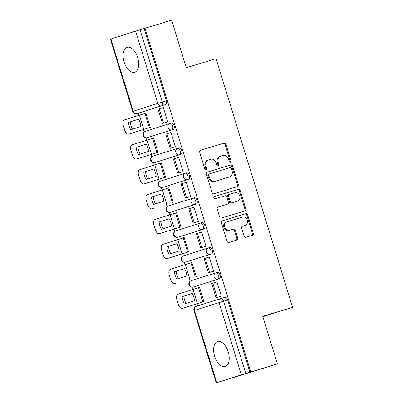<?xml version="1.0" encoding="UTF-8"?>
<svg xmlns="http://www.w3.org/2000/svg" width="403" height="403" viewBox="0 0 403 403"><rect width="100%" height="100%" fill="white"/><g stroke="black" fill="none" stroke-linecap="round" stroke-linejoin="round"><path stroke-width="0.6" d="M230.471 162.293A1.149 0.962 72.4 0 0 231.05 160.918L225.932 144.274A1.637 1.37 72.4 0 0 224.139 143.105L200.518 150.279A1.637 1.37 72.4 0 0 200.503 150.279A1.637 1.37 72.4 0 0 199.686 152.243L204.805 168.882A1.149 0.962 72.4 0 0 206.643 168.328L205.978 166.172A5.244 4.388 72.4 0 1 208.593 159.9A5.244 4.388 72.4 0 1 208.638 159.885L210.608 159.286A5.244 4.388 72.4 0 1 216.346 163.024L217.01 165.18A1.149 0.962 72.4 0 0 218.849 164.62L218.184 162.469A5.244 4.388 72.4 0 1 220.799 156.193A5.244 4.388 72.4 0 1 220.844 156.183L222.809 155.583A5.244 4.388 72.4 0 1 228.551 159.321L229.211 161.477A1.149 0.962 72.4 0 0 230.471 162.293M230.002 162.298A1.149 0.962 72.4 0 0 230.178 161.195L225.06 144.551A1.637 1.37 72.4 0 0 223.267 143.382L200.367 150.334M205.595 169.703A1.149 0.962 72.4 0 0 205.772 168.6L205.107 166.449L205.978 166.172M217.796 166.001A1.149 0.962 72.4 0 0 217.978 164.898L217.313 162.747L218.184 162.469M137.685 57.614A13.022 7.128 -106.9 0 0 127.101 47.307A13.022 7.128 -106.9 0 0 124.089 61.926A13.022 7.128 -106.9 0 0 134.667 72.233A13.022 7.128 -106.9 0 0 137.685 57.614M228.209 351.874A13.022 7.128 -106.9 0 0 217.63 341.573A13.022 7.128 -106.9 0 0 214.618 356.192A13.022 7.128 -106.9 0 0 225.196 366.493A13.022 7.128 -106.9 0 0 228.209 351.874M244.072 236.133A1.637 1.37 72.4 0 0 245.87 237.296L252.495 235.287A1.637 1.37 72.4 0 0 252.51 235.281A1.637 1.37 72.4 0 0 253.326 233.322L247.638 214.839A1.637 1.37 72.4 0 0 245.845 213.671L222.224 220.839A1.637 1.37 72.4 0 0 222.209 220.844A1.637 1.37 72.4 0 0 221.393 222.804L227.08 241.291A1.637 1.37 72.4 0 0 228.874 242.455L236.878 240.027A1.637 1.37 72.4 0 0 236.893 240.022A1.637 1.37 72.4 0 0 237.71 238.062L235.276 230.153A1.637 1.37 72.4 0 0 233.483 228.985L229.514 230.189A4.383 3.667 72.4 0 1 224.723 227.085A4.383 3.667 72.4 0 1 226.899 221.821A4.383 3.667 72.4 0 1 226.934 221.811L242.485 217.091A4.383 3.667 72.4 0 1 247.276 220.194A4.383 3.667 72.4 0 1 245.1 225.458A4.383 3.667 72.4 0 1 245.064 225.468L242.47 226.254A1.637 1.37 72.4 0 0 242.46 226.259A1.637 1.37 72.4 0 0 241.639 228.219L244.072 236.133M145.04 28.225L171.643 20.15L186.272 67.704L216.084 58.657L292.573 307.277L262.761 316.325L277.39 363.884L250.787 371.959L145.04 28.225L140.022 29.762L162.263 102.05A3.34 1.829 73.1 0 1 161.502 105.793L136.839 113.616A3.34 1.829 73.1 0 1 136.829 113.621A3.34 1.829 73.1 0 1 136.798 113.631M237.508 186.574A1.637 1.37 72.4 0 0 237.523 186.569A1.637 1.37 72.4 0 0 238.339 184.609L232.652 166.127A1.637 1.37 72.4 0 0 230.859 164.958L207.238 172.126A1.637 1.37 72.4 0 0 207.223 172.131A1.637 1.37 72.4 0 0 206.407 174.091L212.094 192.574A1.637 1.37 72.4 0 0 213.887 193.742L237.508 186.574M244.283 211.147A1.637 1.37 72.4 0 0 244.964 209.243L239.276 190.76L240.148 190.483L245.83 208.966A1.637 1.37 72.4 0 1 245.014 210.925A1.637 1.37 72.4 0 1 245.004 210.93L221.383 218.099A1.637 1.37 72.4 0 1 219.59 216.93L217.157 209.021A1.637 1.37 72.4 0 1 217.973 207.061A1.637 1.37 72.4 0 0 217.973 207.061L227.564 204.15A1.637 1.37 72.4 0 0 227.579 204.145A1.637 1.37 72.4 0 0 228.395 202.185L226.778 196.936A1.637 1.37 72.4 0 0 224.985 195.767L215.011 198.795A1.149 0.962 72.4 0 1 214.331 196.609L214.341 196.604A1.149 0.962 72.4 0 0 214.331 196.609M214.341 196.604L238.354 189.314A1.637 1.37 72.4 0 1 240.148 190.483M277.39 363.884L216.174 382.85L241.352 374.855L219.116 302.567L194.453 310.391L216.693 382.679M138.36 113.157L139.02 115.293M143.392 129.514L144.123 131.887M145.957 137.841L146.677 140.184M151.049 154.409L151.78 156.782M153.614 162.731L154.334 165.079M158.711 179.305L159.442 181.672M161.271 187.627L161.991 189.974M166.368 204.2L167.099 206.568M168.928 212.522L169.653 214.87M174.025 229.09L174.756 231.463M176.59 237.417L177.31 239.76M181.688 253.986L182.413 256.358M184.247 262.308L184.967 264.655M189.345 278.881L190.075 281.254M191.904 287.203L192.629 289.55M197.002 303.776L197.656 305.907M250.787 371.959L241.352 374.855M144.168 28.502L166.409 100.79A3.34 1.829 73.1 0 1 165.648 104.533L140.985 112.361A3.34 1.829 -106.9 0 0 140.985 112.361L136.839 113.616A3.34 2.796 72.4 0 1 133.186 111.238L157.845 103.415L135.609 31.127L140.022 29.762M110.946 38.95L133.186 111.238L132.668 111.409L110.427 39.116L135.609 31.127M148.979 127.776L150.314 127.439L145.891 113.077L144.586 113.495L145.896 113.097M166.409 122.245L167.739 121.913L163.321 107.551L162.016 107.964L163.326 107.566M174.066 147.14L175.401 146.808L170.978 132.446L169.673 132.859L170.983 132.461M156.636 152.672L157.971 152.334L153.553 137.972L152.243 138.39L153.558 137.987M181.723 172.031L183.058 171.698L178.64 157.336L177.33 157.754L178.645 157.356M164.298 177.567L165.628 177.229L161.21 162.867L159.905 163.28L161.215 162.883M189.385 196.926L190.715 196.593L186.297 182.232L184.992 182.645L186.302 182.247M171.955 202.457L173.285 202.125L168.867 187.763L167.562 188.176L168.872 187.778M197.042 221.821L198.372 221.489L193.954 207.127L192.649 207.54L193.959 207.142M179.612 227.352L180.947 227.02L176.529 212.658L175.219 213.071L176.534 212.673M201.616 232.022L200.306 232.435L201.621 232.037L206.034 246.384L204.699 246.717M187.274 252.248L188.604 251.91L184.186 237.548L182.876 237.966L184.191 237.569M212.356 271.612L213.691 271.279L209.273 256.913L207.963 257.331L209.278 256.933M191.843 262.444L190.538 262.857L191.848 262.459L196.261 276.806L194.931 277.143M220.018 296.502L221.348 296.17L216.93 281.808L215.625 282.226L216.935 281.828M202.588 302.033L203.923 301.701L199.5 287.339L198.195 287.752L199.505 287.354M219.257 278.795L193.123 287.067A3.34 1.829 73.1 0 1 193.113 287.067A3.34 2.796 -107.6 0 1 189.47 284.684A3.34 2.796 72.4 0 1 191.133 280.69A3.34 3.34 0 0 0 188.952 284.866A3.34 3.34 0 0 0 193.113 287.067L217.786 279.239A3.34 2.796 -107.6 0 1 214.129 276.861A3.34 2.796 -107.6 0 1 215.791 272.866A3.34 2.796 -107.6 0 1 215.822 272.856A3.34 1.829 73.1 0 1 215.832 272.856A3.34 1.829 73.1 0 1 218.547 275.506A3.34 1.829 73.1 0 1 217.786 279.239L219.257 278.795A3.34 1.829 -106.9 0 0 220.018 275.063A3.34 1.829 -106.9 0 0 217.303 272.408A3.34 1.829 -106.9 0 0 217.293 272.413L215.847 272.851M211.595 253.9L185.466 262.172A3.34 1.829 73.1 0 1 185.456 262.177A3.34 2.796 -107.6 0 1 181.808 259.789A3.34 2.796 72.4 0 1 183.476 255.794A3.34 3.34 0 0 0 181.295 259.97A3.34 3.34 0 0 0 185.456 262.177L210.124 254.348A3.34 2.796 -107.6 0 1 206.472 251.966A3.34 2.796 -107.6 0 1 208.134 247.971A3.34 2.796 -107.6 0 1 208.165 247.966A3.34 1.829 73.1 0 1 208.175 247.961A3.34 1.829 73.1 0 1 210.89 250.616A3.34 1.829 73.1 0 1 210.124 254.348L211.595 253.9A3.34 1.829 -106.9 0 0 212.361 250.167A3.34 1.829 -106.9 0 0 209.646 247.513A3.34 1.829 -106.9 0 0 209.636 247.518L208.185 247.956M203.938 229.005L202.467 229.453A3.34 2.796 -107.6 0 1 198.81 227.07A3.34 2.796 -107.6 0 1 200.477 223.081A3.34 2.796 -107.6 0 1 200.503 223.071A3.34 1.829 73.1 0 1 200.518 223.066L201.974 222.622A3.34 1.829 -106.9 0 1 201.989 222.617A3.34 1.829 -106.9 0 1 204.704 225.272A3.34 1.829 -106.9 0 1 203.938 229.005L177.809 237.276A3.34 1.829 73.1 0 1 177.794 237.281L179.264 236.833A3.34 1.829 -106.9 0 0 179.264 236.833A3.34 1.829 -106.9 0 0 179.28 236.828M196.281 204.114L170.147 212.381A3.34 1.829 73.1 0 1 170.137 212.386A3.34 2.796 -107.6 0 1 166.494 210.003A3.34 2.796 72.4 0 1 168.157 206.009A3.34 3.34 0 0 0 165.976 210.18A3.34 3.34 0 0 0 170.137 212.386L194.81 204.558A3.34 2.796 -107.6 0 1 191.153 202.18A3.34 2.796 -107.6 0 1 192.815 198.185A3.34 2.796 -107.6 0 1 192.846 198.175A3.34 1.829 73.1 0 1 192.856 198.17A3.34 1.829 73.1 0 1 195.576 200.825A3.34 1.829 73.1 0 1 194.81 204.558L196.281 204.114A3.34 1.829 -106.9 0 0 197.042 200.377A3.34 1.829 -106.9 0 0 194.327 197.727A3.34 1.829 -106.9 0 0 194.317 197.727L192.871 198.17A3.34 3.34 0 0 0 192.815 198.185L168.157 206.009A3.34 2.796 72.4 0 1 168.187 205.998L192.79 198.195M188.619 179.219L162.49 187.486A3.34 1.829 73.1 0 1 162.48 187.491A3.34 2.796 -107.6 0 1 158.832 185.108A3.34 2.796 72.4 0 1 160.5 181.113A3.34 3.34 0 0 0 158.319 185.284A3.34 3.34 0 0 0 162.48 187.491L187.153 179.662A3.34 2.796 -107.6 0 1 183.496 177.285A3.34 2.796 -107.6 0 1 185.158 173.29A3.34 2.796 -107.6 0 1 185.189 173.28A3.34 1.829 73.1 0 1 185.199 173.275A3.34 1.829 73.1 0 1 187.914 175.93A3.34 1.829 73.1 0 1 187.153 179.662L188.619 179.219A3.34 1.829 -106.9 0 0 189.385 175.486A3.34 1.829 -106.9 0 0 186.67 172.832A3.34 1.829 -106.9 0 0 186.66 172.837L185.209 173.275A3.34 3.34 0 0 0 185.158 173.29L160.5 181.113A3.34 2.796 72.4 0 1 160.525 181.103L185.133 173.3M180.962 154.324L154.833 162.595A3.34 1.829 73.1 0 1 154.817 162.595A3.34 2.796 -107.6 0 1 151.175 160.213A3.34 2.796 72.4 0 1 152.838 156.218A3.34 3.34 0 0 0 150.662 160.394A3.34 3.34 0 0 0 154.817 162.595L179.491 154.772A3.34 2.796 -107.6 0 1 175.839 152.389A3.34 2.796 -107.6 0 1 177.501 148.395A3.34 2.796 -107.6 0 1 177.527 148.385A3.34 1.829 73.1 0 1 177.542 148.385A3.34 1.829 73.1 0 1 180.257 151.034A3.34 1.829 73.1 0 1 179.491 154.772L180.962 154.324A3.34 1.829 -106.9 0 0 181.728 150.591A3.34 1.829 -106.9 0 0 179.013 147.936A3.34 1.829 -106.9 0 0 178.997 147.941L177.552 148.38A3.34 3.34 0 0 0 177.501 148.395L152.838 156.218A3.34 2.796 72.4 0 1 152.868 156.213L177.471 148.405M173.305 129.428L148.642 137.252A3.34 1.829 -106.9 0 0 148.642 137.252L147.171 137.7A3.34 1.829 73.1 0 1 147.16 137.705A3.34 2.796 -107.6 0 1 143.518 135.317A3.34 2.796 72.4 0 1 145.181 131.328A3.34 3.34 0 0 0 143 135.499A3.34 3.34 0 0 0 147.16 137.705L171.834 129.877A3.34 2.796 -107.6 0 1 168.177 127.494A3.34 2.796 -107.6 0 1 169.844 123.499A3.34 2.796 -107.6 0 1 169.87 123.494A3.34 1.829 73.1 0 1 169.885 123.489A3.34 1.829 73.1 0 1 172.6 126.144A3.34 1.829 73.1 0 1 171.834 129.877L173.305 129.428A3.34 1.829 -106.9 0 0 174.071 125.696A3.34 1.829 -106.9 0 0 171.351 123.041A3.34 1.829 -106.9 0 0 171.34 123.046L169.895 123.484A3.34 3.34 0 0 0 169.844 123.499L145.181 131.328A3.34 2.796 72.4 0 1 145.211 131.318L169.814 123.509M292.573 307.277L262.872 316.698M193.113 287.067L194.584 286.624A3.34 1.829 -106.9 0 0 194.584 286.624A3.34 1.829 -106.9 0 0 194.594 286.619M185.456 262.177L186.921 261.728A3.34 1.829 -106.9 0 0 186.921 261.728A3.34 1.829 -106.9 0 0 186.937 261.723M162.48 187.491L163.95 187.047A3.34 1.829 -106.9 0 0 163.95 187.047A3.34 1.829 -106.9 0 0 163.961 187.042M154.817 162.595L156.288 162.152A3.34 1.829 -106.9 0 0 156.288 162.152A3.34 1.829 -106.9 0 0 156.304 162.147M148.621 137.262A3.34 1.829 -106.9 0 0 148.631 137.257L147.16 137.705M249.915 372.231L227.675 299.943A3.34 1.829 -106.9 0 0 224.96 297.303A3.34 1.829 -106.9 0 0 224.95 297.308L220.829 298.558A3.34 1.829 73.1 0 1 223.529 301.202L245.77 373.49M140.959 112.366A3.34 1.829 -106.9 0 0 140.974 112.361L136.829 113.621A3.34 3.34 0 0 1 132.668 111.409L134.118 110.976M220.753 156.208L219.973 156.46A5.244 4.388 72.4 0 0 219.927 156.47A5.244 4.388 72.4 0 0 217.313 162.747M208.553 159.915L207.767 160.162A5.244 4.388 72.4 0 0 207.721 160.177A5.244 4.388 72.4 0 0 205.107 166.449M236.788 186.791A1.637 1.37 72.4 0 0 237.468 184.886L231.78 166.404A1.637 1.37 72.4 0 0 229.987 165.235L207.087 172.187M231.347 168.409A1.149 0.962 72.4 0 0 230.088 167.588L209.359 173.884A1.149 0.962 72.4 0 0 208.774 175.26L209.474 177.527A5.244 4.388 72.4 0 0 215.217 181.264L229.388 176.962A5.244 4.388 72.4 0 0 229.433 176.952A5.244 4.388 72.4 0 0 232.042 170.676L231.347 168.409M209.338 173.889L208.487 174.156A1.149 0.962 72.4 0 0 207.903 175.532L208.774 175.26M228.602 177.214A5.244 4.388 72.4 0 1 228.561 177.229A5.244 4.388 72.4 0 1 228.516 177.239L214.346 181.541A5.244 4.388 72.4 0 1 208.603 177.804L207.903 175.532M217.832 207.117L226.693 204.427A1.637 1.37 72.4 0 0 226.708 204.422A1.637 1.37 72.4 0 0 226.718 204.417L226.693 204.427M214.215 196.654L238.354 189.314M237.503 201.132A4.383 3.667 72.4 0 0 237.543 201.122A4.383 3.667 72.4 0 0 239.72 195.853A4.383 3.667 72.4 0 0 234.924 192.75L229.448 194.417A1.637 1.37 72.4 0 0 229.433 194.417A1.637 1.37 72.4 0 0 228.617 196.382L230.234 201.626A1.637 1.37 72.4 0 0 232.027 202.795L236.632 201.409A4.383 3.667 72.4 0 0 236.672 201.399A4.383 3.667 72.4 0 0 236.707 201.384M229.418 194.422L228.577 194.689A1.637 1.37 72.4 0 0 228.561 194.694A1.637 1.37 72.4 0 0 227.745 196.654L228.617 196.382M236.632 201.409L231.156 203.072A1.637 1.37 72.4 0 1 229.362 201.903L227.745 196.654M239.276 190.76A1.637 1.37 72.4 0 0 237.483 189.591M244.263 225.72A4.383 3.667 72.4 0 1 244.228 225.735A4.383 3.667 72.4 0 1 244.193 225.745L242.319 226.315M226.864 221.831L226.063 222.088A4.383 3.667 72.4 0 0 226.028 222.098A4.383 3.667 72.4 0 0 223.851 227.363A4.383 3.667 72.4 0 0 228.642 230.466L229.514 230.189M236.158 240.248A1.637 1.37 72.4 0 0 236.838 238.339L234.405 230.43A1.637 1.37 72.4 0 0 232.612 229.262L228.642 230.466M251.774 235.508A1.637 1.37 72.4 0 0 252.454 233.599L246.767 215.116A1.637 1.37 72.4 0 0 244.974 213.948L222.073 220.899M140.123 122.734A10.352 5.667 -106.9 0 0 138.607 119.187L128.486 122.396A10.352 5.667 73.1 0 0 130.743 129.736L140.869 126.527A10.352 5.667 -106.9 0 0 140.123 122.734M143.79 129.368L139.423 115.162L124.431 119.918A5.007 2.74 -106.9 0 0 123.293 125.535L124.713 130.164A5.007 2.74 -106.9 0 0 128.784 134.128A5.007 2.74 -106.9 0 0 128.804 134.118L150.289 127.363L130.542 133.595A5.007 2.74 73.1 0 1 130.522 133.6A5.007 2.74 73.1 0 1 130.501 133.605M167.719 121.847L162.439 123.449L163.573 123.091L159.2 108.886L163.346 107.631M163.573 123.091L167.713 121.832M162.439 123.449L158.067 109.248L159.2 108.886M139.423 115.162L145.916 113.162M138.622 119.207L128.486 122.396M132.471 129.192A10.352 5.667 73.1 0 1 130.224 121.872M147.78 147.629A10.352 5.667 -106.9 0 0 146.269 144.083L136.143 147.291A10.352 5.667 73.1 0 0 138.405 154.631L148.526 151.422A10.352 5.667 -106.9 0 0 147.78 147.629M157.951 152.274L138.199 158.49A5.007 2.74 73.1 0 1 138.179 158.495A5.007 2.74 73.1 0 1 138.164 158.5M175.381 146.742L170.096 148.344L171.23 147.982L166.862 133.781L171.003 132.522M171.23 147.982L175.376 146.727M170.096 148.344L165.729 134.139L166.862 133.781M138.179 158.495L136.441 159.019A5.007 2.74 -106.9 0 1 132.37 155.059L130.95 150.43A5.007 2.74 -106.9 0 1 132.088 144.813L153.578 138.053M136.441 159.019A5.007 2.74 -106.9 0 0 136.461 159.014L157.946 152.258M146.279 144.103L136.143 147.291M140.133 154.087A10.352 5.667 73.1 0 1 137.881 146.763M155.442 172.524A10.352 5.667 -106.9 0 0 153.926 168.973L143.806 172.187A10.352 5.667 73.1 0 0 146.062 179.526L156.183 176.318A10.352 5.667 -106.9 0 0 155.442 172.524M165.608 177.164L145.856 183.38A5.007 2.74 73.1 0 1 145.841 183.385A5.007 2.74 73.1 0 1 145.821 183.39M178.887 172.877L183.033 171.623L177.753 173.24L178.887 172.877L174.519 158.676L178.665 157.417M177.753 173.24L173.386 159.034L174.519 158.676M145.841 183.385L144.103 183.914A5.007 2.74 -106.9 0 1 140.032 179.95L138.607 175.325A5.007 2.74 -106.9 0 1 139.75 169.708L161.235 162.948M144.103 183.914A5.007 2.74 -106.9 0 0 144.118 183.909L165.603 177.154M153.936 168.993L143.806 172.187M147.79 178.977A10.352 5.667 73.1 0 1 145.543 171.658M163.099 197.415A10.352 5.667 -106.9 0 0 161.583 193.868L151.463 197.082A10.352 5.667 73.1 0 0 153.719 204.422L163.845 201.208A10.352 5.667 -106.9 0 0 163.099 197.415M166.766 204.049L162.394 189.848L147.407 194.599A5.007 2.74 -106.9 0 0 146.264 200.215L147.689 204.845A5.007 2.74 -106.9 0 0 151.76 208.809A5.007 2.74 -106.9 0 0 151.775 208.804L153.513 208.275A5.007 2.74 73.1 0 1 153.498 208.28A5.007 2.74 73.1 0 1 153.478 208.286M190.695 196.528L185.415 198.13L186.549 197.772L182.176 183.572L186.322 182.312M186.549 197.772L190.69 196.513M185.415 198.13L181.043 183.929L182.176 183.572M162.394 189.848L168.892 187.843M161.598 193.888L151.463 197.082M155.447 203.873A10.352 5.667 73.1 0 1 153.2 196.553M170.756 222.31A10.352 5.667 -106.9 0 0 169.245 218.764L159.12 221.972A10.352 5.667 73.1 0 0 161.381 229.317L171.502 226.103A10.352 5.667 -106.9 0 0 170.756 222.31M180.927 226.954L161.175 233.171A5.007 2.74 73.1 0 1 161.155 233.176A5.007 2.74 73.1 0 1 161.14 233.181L159.417 233.705A5.007 2.74 -106.9 0 0 159.437 233.7L180.922 226.939M198.352 221.423L193.072 223.025L194.206 222.668L189.833 208.462L193.979 207.207M194.206 222.668L198.352 221.408M193.072 223.025L188.705 208.825L189.833 208.462M159.417 233.705A5.007 2.74 -106.9 0 1 155.346 229.74L153.926 225.111A5.007 2.74 -106.9 0 1 155.064 219.494L176.554 212.739M169.255 218.784L159.12 221.972M163.104 228.768A10.352 5.667 73.1 0 1 160.857 221.449M178.418 247.205A10.352 5.667 -106.9 0 0 176.902 243.659L166.782 246.868A10.352 5.667 73.1 0 0 169.038 254.207L179.159 250.998A10.352 5.667 -106.9 0 0 178.418 247.205M188.584 251.85L168.832 258.066A5.007 2.74 73.1 0 1 168.812 258.071A5.007 2.74 73.1 0 1 168.797 258.076L167.074 258.595A5.007 2.74 -106.9 0 0 167.094 258.59L188.579 251.835M201.863 247.563L206.009 246.304L200.729 247.921L201.863 247.563L197.495 233.357L201.636 232.103M200.729 247.921L196.362 233.72L197.495 233.357M167.074 258.595A5.007 2.74 -106.9 0 1 163.008 254.636L161.583 250.006A5.007 2.74 -106.9 0 1 162.726 244.389L184.211 237.634M176.912 243.679L166.782 246.868M170.766 253.663A10.352 5.667 73.1 0 1 168.519 246.339M186.075 272.101A10.352 5.667 -106.9 0 0 184.559 268.554L174.439 271.763A10.352 5.667 73.1 0 0 176.695 279.103L186.816 275.894A10.352 5.667 -106.9 0 0 186.075 272.101M189.742 278.73L185.37 264.529L170.383 269.285A5.007 2.74 -106.9 0 0 169.24 274.901L170.665 279.526A5.007 2.74 -106.9 0 0 174.736 283.49A5.007 2.74 -106.9 0 0 174.751 283.485L176.489 282.956A5.007 2.74 73.1 0 1 176.474 282.966A5.007 2.74 73.1 0 1 176.454 282.971M213.671 271.209L208.391 272.816L209.52 272.453L205.152 258.252L209.298 256.993M209.52 272.453L213.666 271.199M208.391 272.816L204.019 258.61L205.152 258.252M185.37 264.529L191.868 262.524M184.569 268.574L174.439 271.763M178.423 278.554A10.352 5.667 73.1 0 1 176.176 271.234M193.732 296.996A10.352 5.667 -106.9 0 0 192.216 293.444L182.096 296.658A10.352 5.667 73.1 0 0 184.357 303.998L194.478 300.784A10.352 5.667 -106.9 0 0 193.732 296.996M203.903 301.635L184.151 307.852A5.007 2.74 73.1 0 1 184.131 307.857A5.007 2.74 73.1 0 1 184.111 307.862L182.393 308.386A5.007 2.74 -106.9 0 0 182.413 308.381L203.898 301.625M221.328 296.104L216.048 297.711L217.182 297.349L212.809 283.148L216.955 281.888M217.182 297.349L221.323 296.089M216.048 297.711L211.676 283.505L212.809 283.148M182.393 308.386A5.007 2.74 -106.9 0 1 178.322 304.421L176.902 299.797A5.007 2.74 -106.9 0 1 178.04 294.18L199.525 287.42M192.231 293.465L182.096 296.658M186.08 303.449A10.352 5.667 73.1 0 1 183.833 296.129M230.178 161.195L231.05 160.918M205.772 168.6L206.643 168.328M217.978 164.898L218.849 164.62M227.675 299.943L219.116 302.567A3.34 2.796 -107.6 0 1 220.779 298.573L196.115 306.396A3.34 3.34 0 0 0 193.934 310.562L194.453 310.391A3.34 2.796 -107.6 0 1 196.115 306.396A3.34 2.796 -107.6 0 1 196.145 306.386L220.748 298.583M165.648 104.533L161.502 105.793A3.34 2.796 72.4 0 1 157.845 103.415L166.409 100.79M217.303 272.408L215.832 272.856A3.34 3.34 0 0 0 215.791 272.866L191.133 280.69A3.34 2.796 72.4 0 1 191.158 280.679L215.766 272.876M209.646 247.513L208.175 247.961A3.34 3.34 0 0 0 208.134 247.971L183.476 255.794A3.34 2.796 72.4 0 1 183.501 255.789L208.109 247.981M201.989 222.617L200.518 223.066A3.34 1.829 73.1 0 1 203.233 225.72A3.34 1.829 73.1 0 1 202.467 229.453L177.809 237.276A3.34 2.796 -107.6 0 1 174.151 234.899A3.34 2.796 72.4 0 1 175.814 230.904A3.34 3.34 0 0 0 173.638 235.075A3.34 3.34 0 0 0 177.794 237.281M200.518 223.066A3.34 3.34 0 0 0 200.477 223.081L175.814 230.904A3.34 2.796 72.4 0 1 175.844 230.894L200.447 223.086M223.267 143.382L224.139 143.105M225.06 144.551L225.932 144.274M229.987 165.235L230.859 164.958M231.78 166.404L232.652 166.127M237.468 184.886L238.339 184.609M208.603 177.804L209.474 177.527M214.346 181.541L215.217 181.264M228.516 177.239L229.388 176.962M244.964 209.243L245.83 208.966M229.362 201.903L230.234 201.626M231.156 203.072L232.027 202.795M244.193 225.745L245.064 225.468M232.612 229.262L233.483 228.985M234.405 230.43L235.276 230.153M236.838 238.339L237.71 238.062M244.974 213.948L245.845 213.671M246.767 215.116L247.638 214.839M252.454 233.599L253.326 233.322M149.311 127.66L144.939 113.46M128.804 134.118L130.542 133.595M156.969 152.556L152.601 138.35M136.461 159.014L138.199 158.49M151.447 154.258L147.08 140.058M164.626 177.446L160.258 163.245M144.118 183.909L145.856 183.38M159.104 179.154L154.737 164.953M172.288 202.341L167.915 188.141M151.775 208.804L153.513 208.275M179.945 227.237L175.577 213.036M159.437 233.7L161.175 233.171M174.423 228.944L170.056 214.739M187.602 252.132L183.234 237.926M167.094 258.59L168.832 258.066M182.08 253.835L177.713 239.634M195.264 277.027L190.891 262.821M174.751 283.485L176.489 282.956M202.921 301.918L198.548 287.717M182.413 308.381L184.151 307.852M197.399 303.625L193.032 289.425M171.351 123.041L169.885 123.489M179.013 147.936L177.542 148.385M186.67 172.832L185.199 173.275M194.327 197.727L192.856 198.17M171.607 211.938L170.137 212.386M224.96 297.303L220.819 298.558M193.934 310.562L216.174 382.85M219.927 156.47L220.799 156.193M207.721 160.177L208.593 159.9M208.477 174.161L209.348 173.884M228.561 177.229L229.433 176.952M236.672 201.399L237.543 201.122M228.561 194.694L229.433 194.417M244.228 225.735L245.1 225.458M226.028 222.098L226.899 221.821M130.522 133.6L128.784 134.128M153.498 208.28L151.76 208.809M176.474 282.966L174.736 283.49"/></g></svg>
